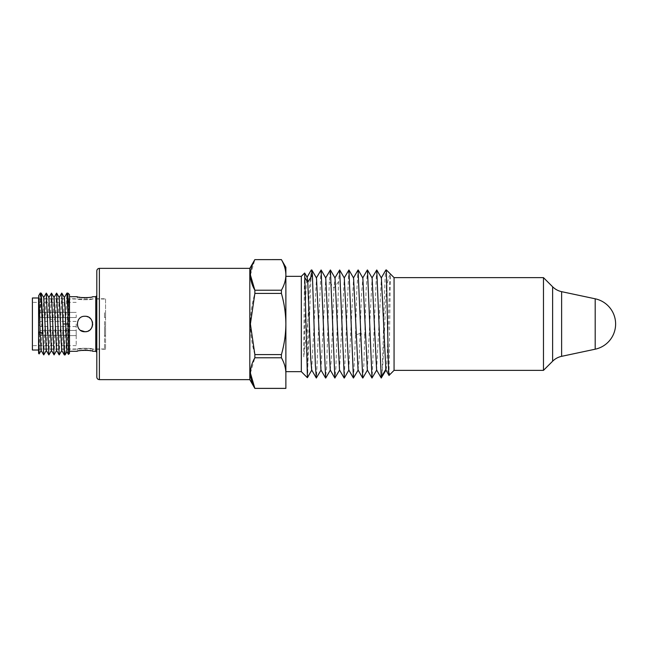 <?xml version="1.0" encoding="UTF-8"?>
<svg xmlns="http://www.w3.org/2000/svg" width="648" height="648" viewBox="0 0 648 648"><rect width="100%" height="100%" fill="white"/><g stroke="black" fill="none" stroke-linecap="round" stroke-linejoin="round"><path stroke-width="0.49" stroke-dasharray="3.24 2.43" d="M394.065 370.364L394.065 277.636M543.47 370.364L543.47 277.636M388.994 375.362L390.355 274.574C389.019 282.123 387.674 361.041 386.338 368.518L385.73 369.53M390.355 274.566C388.897 275.692 387.561 280.827 386.338 289.964L386.338 269.908M389.278 373.442L386.338 368.518L385.876 369.992M358.052 369.992L359.178 358.943L361.422 295.934L362.856 278.016M367.327 369.992L372.13 278.024M376.601 369.992L381.405 278.024M386.338 271.714C385.568 263.655 384.799 282.018 384.021 310.117C383.252 337.9 382.482 369.49 381.713 376.277L381.389 378.011M376.61 269.989L372.114 378.027M367.489 270.022L366.063 290.782L364.784 335.048L360.158 333.412M360.142 333.412L355.509 335.057L356.789 290.879L358.061 270.005M362.71 378.011L363.812 365.189L364.784 335.048M330.229 369.992L331.282 360.442L333.963 287.939L335.032 278.016M339.503 369.984L344.307 278.016M348.778 369.992L353.581 278.024M355.517 335.048L353.565 378.027M348.786 269.981L344.291 378.003M339.52 269.973L338.596 281.653L335.915 367.019L335.016 378.027M338.604 281.645L333.963 287.931L329.314 281.645L330.253 269.989M311.68 369.984L316.491 278.016M320.954 369.992L325.758 278.016M329.322 281.653L326.632 366.987L325.604 377.97M320.971 269.981L316.475 378.011M307.411 377.638L310.765 281.856L311.834 270.03M307.768 373.078L307.768 323.279L309.493 286.999L311.396 269.989M307.776 323.279L303.758 356.862L306.188 285.679L307.168 277.344M301.328 371.652L301.328 276.348M304.835 277.587C304.657 268.45 304.479 273.675 304.301 293.261L303.758 356.862M285.873 388.403L285.873 324C285.76 313.608 284.278 303.41 281.41 293.414L254.867 293.414L254.867 290.215L281.41 290.215L281.41 293.414M285.873 267.332L285.873 324C285.76 334.392 284.278 344.59 281.41 354.586L281.41 357.785C284.278 362.783 285.76 367.878 285.873 373.078M254.867 388.403L285.873 388.371M250.403 373.078L254.867 357.785L281.41 357.785M254.867 357.785L254.867 354.586L281.41 354.586M254.867 354.586C249.002 334.198 249.002 313.802 254.867 293.414M249.812 379.639L249.812 268.361M254.867 259.597L281.41 259.629C284.278 264.627 285.76 269.722 285.873 274.922C285.76 280.122 284.278 285.217 281.41 290.215M250.403 274.922L254.867 259.629M381.704 376.286C383.252 367.983 384.791 318.427 386.338 289.964M89.813 297.367L92.68 296.695L92.68 298.752C93.158 300.065 76.748 300.065 77.225 298.752C76.739 300.065 93.158 300.065 92.68 298.752L105.559 298.752L105.559 349.248L105.559 298.752M78.918 297.124L77.225 296.695L77.225 298.752L38.58 298.752L38.58 349.248L38.58 298.752M86.751 331.517L88.055 331.079M89.108 330.512L90.161 329.711M91.028 328.779L91.692 327.767M92.267 326.495L92.559 325.328M92.68 324.008L92.567 322.696M92.275 321.529L91.708 320.258M91.06 319.27L90.177 318.314M89.157 317.512L88.088 316.937M86.775 316.491L85.544 316.297M84.953 316.273C74.99 315.787 74.966 332.197 84.953 331.727C94.908 332.213 94.932 315.803 84.953 316.273C94.916 315.787 94.924 332.205 84.953 331.727C74.982 332.213 74.982 315.787 84.953 316.273C77.622 315.843 74.342 326.592 80.563 330.367M38.58 349.248L77.225 349.248C76.739 347.936 93.158 347.936 92.68 349.248C93.158 347.936 76.748 347.936 77.225 349.248L77.225 351.305L80.085 350.633M80.085 297.367L81.138 297.537M82.426 297.691L83.616 297.78M84.953 297.813L86.281 297.78M87.472 297.691L88.76 297.537M69.498 296.695L69.498 351.305L69.498 296.695M105.559 349.248L92.68 349.248L92.68 351.305L90.987 350.876M89.813 350.633L88.76 350.463M87.472 350.309L86.281 350.22M84.953 350.187L83.616 350.22M82.426 350.309L81.138 350.463M96.803 270.937L96.803 377.063M96.803 352.334L96.803 295.666M38.58 353.363L38.58 332.999M40.176 293.163L40.127 314.45L41.156 293.09M38.58 299.959L40.136 293.261M64.338 354.91L66.882 293.163M68.113 324L68.567 350.86L69.02 299.003L67.943 305.475L67.951 293.09M67.943 305.475C66.987 324.535 66.047 355.841 65.084 354.91M39.147 353.897L40.127 314.45M54.084 297.594L51.419 350.414M48.932 297.594L46.267 350.406M43.781 297.594L41.116 350.414M43.772 354.869L46.275 293.139M48.924 354.877L50.301 319.164L52.877 319.861L55.461 319.164L54.076 354.869M51.427 293.147L50.301 319.164M64.387 297.594L61.722 350.414M59.235 297.586L56.57 350.406M55.453 319.164L56.57 293.131M59.227 354.877L61.73 293.131M69.498 353.363L69.498 294.638M66.898 351.71L69.02 299.012M105.559 330.44L105.559 335.591L105.559 330.44L105.559 335.591L105.559 330.44L104.531 330.44L104.531 335.591L104.531 330.44L105.559 330.44M105.559 312.409L105.559 317.561L105.559 312.409L105.559 317.561L105.559 312.409L104.531 312.409L104.531 317.561L104.531 312.409L105.559 312.409M105.559 321.424L105.559 326.576L105.559 321.424L104.531 321.424L104.531 348.989L104.531 321.424M104.531 314.985L104.531 317.561L104.531 314.985M104.531 333.015L104.531 335.591L104.531 333.015M38.58 324L38.58 348.989L38.58 324M32.4 297.983L32.4 350.017M32.4 324L32.4 345.635L32.4 324M76.189 324L76.189 345.635L76.189 324M76.189 333.015L76.189 335.591L76.189 333.015M76.189 314.985L76.189 317.561L76.189 314.985M99.379 268.361L99.379 379.639M552.623 286.781L552.623 361.22M561.622 356.335L561.622 291.665M595.196 298.801L595.196 349.199M95.766 351.305L95.766 296.695M41.675 333.015L41.675 335.591L41.675 333.015M41.675 314.985L41.675 317.561L41.675 314.985M41.675 324L41.675 326.576L41.675 324M104.531 317.561L105.559 317.561L104.531 317.561M104.531 335.591L105.559 335.591L104.531 335.591M104.531 326.576L105.559 326.576M104.531 299.012L38.58 299.012M104.531 348.989L38.58 348.989M76.189 302.365L32.4 302.365M76.189 345.635L32.4 345.635M41.675 335.591L76.189 335.591L41.675 335.591A2.576 2.576 0 0 1 39.099 333.015A2.576 2.576 0 0 0 41.675 335.591M41.675 330.44L76.189 330.44L41.675 330.44A2.576 2.576 0 0 0 39.099 333.015A2.576 2.576 0 0 1 41.675 330.44M41.675 317.561L76.189 317.561L41.675 317.561A2.576 2.576 0 0 1 39.099 314.985A2.576 2.576 0 0 0 41.675 317.561M41.675 312.409L76.189 312.409L41.675 312.409A2.576 2.576 0 0 0 39.099 314.985A2.576 2.576 0 0 1 41.675 312.409M76.189 321.424L41.675 321.424A2.576 2.576 0 0 0 39.099 324A2.576 2.576 0 0 0 41.675 326.576L76.189 326.576"/><path stroke-width="0.97" d="M394.065 324L394.065 370.364L543.47 370.364L543.47 277.636L394.065 277.636L394.065 324M389.286 373.434C388.776 381.915 388.274 363.633 387.796 336.369L386.338 269.908L394.065 277.636M358.206 269.981L362.856 278.016L367.327 369.992L371.976 378.035L367.489 270.022M367.481 269.981L372.13 278.016L376.601 369.992L381.251 378.035M376.755 269.981L381.397 278.016L385.876 369.992L388.986 375.37M386.038 370L381.251 378.003L376.755 270.005L371.968 278.016M376.755 370L371.976 378.011M386.338 271.714L385.957 269.949M358.061 270.005L362.71 378.011L358.061 370L353.581 278.024L348.932 269.981L344.145 278.016M385.73 369.53L381.704 376.286M335.032 278.016L339.503 369.984M344.291 378.003L339.657 269.981L344.307 278.016L348.778 369.992L353.427 378.035L348.932 269.981M358.214 370L353.427 378.035M339.657 269.981L334.87 278.008M325.596 278.016L330.391 269.981L334.878 378.003L339.665 369.992M311.834 270.03L312.401 274.93L307.776 282.212L310.708 358.644L311.68 369.984L316.329 378.019M316.491 278.016L320.954 369.992L325.604 378.027M321.116 269.981L325.758 278.016L330.229 369.992L334.878 378.035M325.604 377.97L321.108 269.997L316.329 278.008M321.116 369.992L316.329 377.978L315.357 364.897L312.409 274.938M307.411 377.638L304.665 273.035L307.168 277.344L307.768 282.212L304.827 277.595M311.396 269.989L312.409 274.922M285.873 276.348L301.328 276.348L301.328 371.652L307.346 377.671M254.867 293.414L254.867 290.215C249.002 279.968 249.002 269.771 254.867 259.629L281.41 259.629C284.278 264.627 285.76 269.722 285.873 274.922L285.873 324C285.76 334.392 284.278 344.59 281.41 354.586L254.867 354.586L250.403 324L254.867 293.414L281.41 293.414C284.278 303.41 285.76 313.608 285.873 324L285.873 388.403L254.867 388.403L250.403 373.078M281.41 293.414L281.41 290.215C284.278 285.217 285.76 280.122 285.873 274.922L285.873 267.332L281.41 259.629M281.41 354.586L281.41 357.785C284.278 362.783 285.76 367.878 285.873 373.078M254.867 354.586L254.867 357.785C249.002 367.934 249.002 378.124 254.867 388.371L285.873 388.371M254.867 357.785L281.41 357.785M99.379 268.361C97.808 268.515 96.949 269.374 96.803 270.937L96.803 377.063C96.949 378.626 97.808 379.485 99.379 379.639L99.379 268.361L249.812 268.361L249.812 379.639L254.867 388.403M254.867 259.629L281.41 259.597M281.41 290.215L254.867 290.215L250.403 274.922M80.563 330.367L84.953 331.727L86.751 331.517M88.055 331.079L89.108 330.512M90.161 329.711L91.028 328.779M91.692 327.767L92.267 326.495M92.559 325.328L92.68 324.008M92.567 322.696L92.275 321.529M91.708 320.258L91.06 319.27M90.177 318.314L89.157 317.512M88.088 316.937L86.775 316.491M85.544 316.297L84.953 316.273C94.908 315.787 94.932 332.197 84.953 331.727C74.99 332.213 74.966 315.803 84.953 316.273M95.766 296.695L95.766 351.305L96.803 352.334L96.803 295.666L95.766 296.695L92.68 296.695C93.158 297.902 76.756 297.902 77.225 296.695L69.498 296.695M78.918 297.124L80.085 297.367M81.138 297.537L82.426 297.691M83.616 297.78L84.953 297.813M86.281 297.78L87.472 297.691M88.76 297.537L89.813 297.367M90.987 350.876L89.813 350.633M88.76 350.463L87.472 350.309M86.281 350.22L84.953 350.187M83.616 350.22L82.426 350.309M81.138 350.463L80.085 350.633M69.498 351.305L77.225 351.305C76.739 350.098 93.15 350.098 92.68 351.305L95.766 351.305M39.131 353.913L38.58 353.363L38.58 297.983L32.4 297.983L32.4 350.017L38.58 350.017M38.58 295.998L38.596 296.031C39.083 295.861 39.609 315.519 40.127 332.173L38.58 332.999L38.58 297.983M38.58 295.917L40.176 293.163L41.197 293.123L41.966 306.917L43.691 354.877L41.116 350.414L40.127 332.173L42.703 333.55C41.877 313.308 40.97 290.174 40.127 293.261M63.05 324L64.338 354.91L65.084 354.91C64.411 353.063 63.731 342.76 63.05 324L65.626 324L65.011 305.799L64.387 297.594L61.803 293.123L63.05 324M68.502 354.359L69.498 353.363L69.498 294.638L67.951 293.09L66.922 293.09L67.951 314.45L68.453 354.318M67.951 293.09L67.951 314.45M66.979 351.71L65.084 354.91M38.58 337.624L39.147 353.897M56.66 350.406L54.076 354.869L51.419 350.414L48.932 297.594L46.348 293.123L48.851 354.877L46.267 350.406L43.781 297.594L41.197 293.123M54.003 354.861L51.5 293.131L48.843 297.586M64.306 354.877L61.722 350.414L59.235 297.586L56.651 293.123L59.154 354.869L56.57 350.406L54.084 297.594L51.5 293.123M65.634 324L68.113 324M65.626 324L66.898 351.71L68.413 354.334M561.622 356.335L595.196 349.199L595.196 298.801L561.622 291.665L561.622 356.335C558.147 357.097 555.15 358.725 552.623 361.22L552.623 286.781L543.47 277.636M394.065 370.364L389.043 375.386M362.694 278.016L367.343 269.981M381.235 278.016L385.884 269.981M362.839 378.035L367.489 369.992M339.503 369.992L344.153 378.027M353.419 278.016L358.069 269.981M344.291 378.035L348.94 369.992M330.391 269.973L335.032 278.008M311.834 269.965L316.483 278.008M307.419 377.646L311.842 369.984M330.391 370L325.742 378.035M311.226 270.054L307.006 277.344M301.328 276.348L304.649 273.027M285.873 371.652L301.328 371.652M249.812 268.361L254.867 259.597M99.379 379.639L249.812 379.639M552.623 361.22L543.47 370.364M561.622 291.665C558.147 290.903 555.15 289.275 552.623 286.781M595.196 349.199A25.758 25.758 0 0 0 595.196 298.801M39.188 353.897L41.197 350.414M51.508 350.414L48.924 354.877M46.356 350.406L43.772 354.869M46.275 293.123L43.691 297.594M61.811 350.414L59.227 354.877M64.298 297.586L66.882 293.123M59.146 297.586L61.73 293.123M53.995 297.594L56.578 293.123"/></g></svg>
